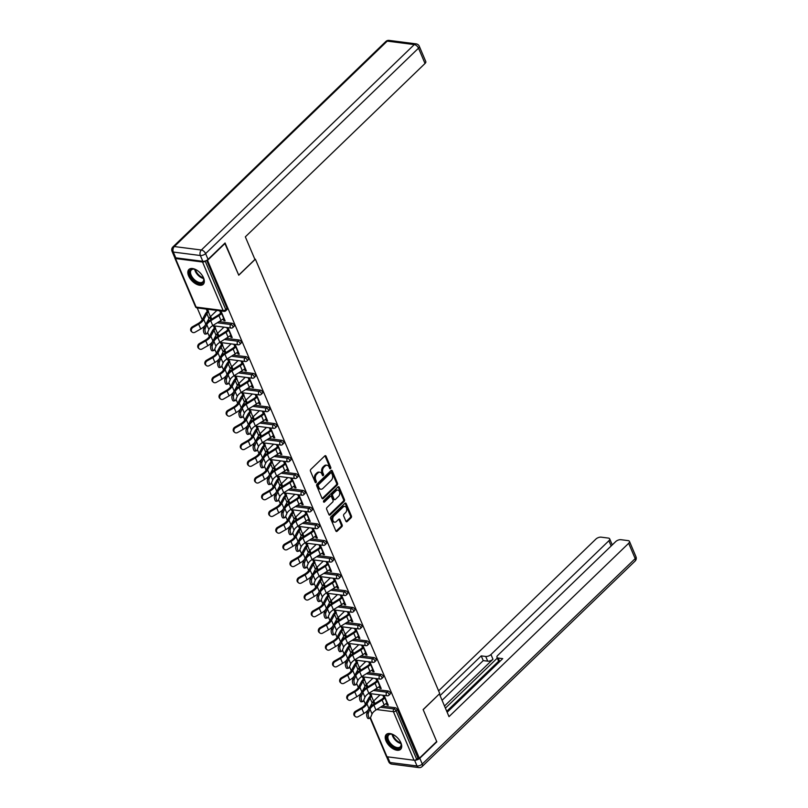 <?xml version="1.0" encoding="UTF-8"?>
<svg xmlns="http://www.w3.org/2000/svg" width="808" height="808" viewBox="0 0 808 808"><rect width="100%" height="100%" fill="white"/><g stroke="black" fill="none" stroke-linecap="round" stroke-linejoin="round"><path stroke-width="1.21" d="M330.543 468.63A0.909 0.626 97.3 0 0 330.765 467.367L326.028 456.197A1.293 0.889 97.3 0 0 324.806 455.894L310.817 469.387A1.293 0.889 97.3 0 0 310.484 471.185L315.231 482.356A0.909 0.626 97.3 0 0 316.322 481.305L315.706 479.861A4.151 2.838 97.3 0 1 316.766 474.104L317.928 472.973A4.151 2.838 97.3 0 1 319.887 472.226A4.151 2.838 97.3 0 1 321.847 473.942L322.453 475.387A0.909 0.626 97.3 0 0 323.543 474.336L322.927 472.892A4.151 2.838 97.3 0 1 323.988 467.125L325.149 466.004A4.151 2.838 97.3 0 1 327.109 465.256A4.151 2.838 97.3 0 1 329.068 466.974L329.684 468.418A0.909 0.626 97.3 0 0 330.543 468.63M329.674 468.398A0.909 0.626 97.3 0 0 329.816 467.246L325.069 456.066A1.293 0.889 97.3 0 0 324.907 455.803M315.221 482.346A0.909 0.626 97.3 0 0 315.362 481.184L314.746 479.74L315.706 479.861M322.453 475.367A0.909 0.626 97.3 0 0 322.594 474.215L321.978 472.771L322.927 472.892M400.919 742.845A10.312 5.717 -134 0 0 393.779 734.937A10.312 5.717 -134 0 0 386.305 734.472A10.312 5.717 -134 0 0 386.012 740.936A10.312 5.717 -134 0 0 393.142 748.844A10.312 5.717 -134 0 0 400.616 749.309A10.312 5.717 -134 0 0 400.919 742.845M203.535 277.841A10.312 5.717 -134 0 0 196.394 269.923A10.312 5.717 -134 0 0 188.921 269.468A10.312 5.717 -134 0 0 188.628 275.922A10.312 5.717 -134 0 0 195.758 283.84A10.312 5.717 -134 0 0 203.232 284.305A10.312 5.717 -134 0 0 203.535 277.841M345.925 521.271A1.293 0.889 97.3 0 0 347.147 521.564L351.076 517.787A1.293 0.889 97.3 0 0 351.409 515.979L346.137 503.576A1.293 0.889 97.3 0 0 344.915 503.273L330.926 516.766A1.293 0.889 97.3 0 0 330.603 518.564L335.865 530.977A1.293 0.889 97.3 0 0 337.087 531.28L341.834 526.705A1.293 0.889 97.3 0 0 342.158 524.897L339.905 519.595A1.293 0.889 97.3 0 0 338.683 519.291L336.33 521.554A3.474 2.373 97.3 0 1 334.694 522.18A3.474 2.373 97.3 0 1 332.775 519.655A3.474 2.373 97.3 0 1 333.946 515.928L343.147 507.05A3.474 2.373 97.3 0 1 344.784 506.414A3.474 2.373 97.3 0 1 346.703 508.949A3.474 2.373 97.3 0 1 345.541 512.676L344.006 514.151A1.293 0.889 97.3 0 0 343.673 515.959L345.925 521.271M224.786 243.238L238.754 275.215L255.379 259.176L439.754 693.547L423.129 709.575L436.684 741.512L419.352 758.237L207.363 259.944M225.2 243.289L207.868 260.014M337.189 485.073A1.293 0.889 97.3 0 0 337.522 483.275L332.25 470.862A1.293 0.889 97.3 0 0 331.027 470.559L317.049 484.053A1.293 0.889 97.3 0 0 316.716 485.861L321.988 498.263A1.293 0.889 97.3 0 0 323.21 498.566L337.189 485.073L336.239 484.951A1.293 0.889 97.3 0 0 336.562 483.154L331.3 470.741A1.293 0.889 97.3 0 0 331.139 470.468M339.198 487.214L344.461 499.627A1.293 0.889 97.3 0 1 344.137 501.425L330.149 514.918A1.293 0.889 97.3 0 1 328.927 514.615L326.674 509.313A1.293 0.889 97.3 0 1 326.998 507.505L332.674 502.031A1.293 0.889 97.3 0 0 333.007 500.233L331.512 496.708A1.293 0.889 97.3 0 0 330.28 496.405L324.382 502.101A0.909 0.626 97.3 0 1 323.756 500.637L337.976 486.911A1.293 0.889 97.3 0 1 339.198 487.214L338.239 487.093L343.511 499.506L344.461 499.627M255.379 259.176L254.793 259.105M174.962 257.59A1.98 0.939 -23 0 0 174.871 258.166A1.98 0.939 -23 0 0 175.508 258.54L202.545 262.014A1.98 0.939 -23 0 0 205.171 261.045L225.775 309.585L227.038 308.363L206.666 260.378M419.352 758.237L417.918 758.045L416.655 759.268A1.98 0.939 157 0 1 414.029 760.237L386.992 756.763A1.98 0.939 157 0 1 386.355 756.389L370.145 718.191M365.418 704.172L363.721 700.183M358.328 687.457L356.631 683.467M351.228 670.741L349.531 666.751M344.137 654.025L342.441 650.036M337.037 637.31L335.34 633.32M329.947 620.605L328.25 616.605M322.846 603.889L321.16 599.889M315.756 587.174L314.06 583.184M308.656 570.458L306.969 566.469M301.566 553.743L299.869 549.753M294.466 537.027L292.779 533.038M287.375 520.312L285.679 516.322M280.275 503.596L278.588 499.607M273.185 486.881L271.488 482.891M266.095 470.165L264.398 466.176M258.994 453.45L257.298 449.46M251.904 436.744L250.207 432.745M244.804 420.029L243.107 416.029M237.714 403.313L236.017 399.324M230.613 386.598L228.917 382.608M223.523 369.882L221.826 365.893M216.423 353.167L214.736 349.177M209.333 336.451L207.636 332.462M202.232 319.736L197.223 307.919M209.787 317.312L210.484 318.958L211.322 318.15M210.484 318.958L211.726 319.109L210.605 316.473M223.109 318.897L223.867 320.675L224.695 319.867M223.867 320.675L225.109 320.826L220.917 310.959M208.555 311.646L207.535 309.242M206.292 309.08L207.313 311.494M219.675 310.797L221.059 314.07M388.103 691.012A1.98 1.101 46 0 1 390.224 692.799A1.98 1.101 46 0 1 390.163 694.042L388.901 695.264A1.98 1.101 46 0 0 388.961 694.021A1.98 1.101 -134 0 0 386.84 692.234L388.103 691.012L375.185 689.345M364.125 687.931L365.772 688.143M371.215 704.647L372.862 704.859M382.285 706.061L395.203 707.727A1.98 1.101 46 0 1 397.314 709.515L396.051 710.737L416.655 759.268M417.918 758.045L397.314 709.515M227.038 308.363A1.98 1.101 46 0 1 226.987 309.605L225.715 310.827A1.98 1.101 46 0 0 225.775 309.585A1.98 0.939 -23 0 1 223.149 310.545L202.545 262.014M365.873 685.033L366.569 686.679L367.812 686.83L366.691 684.194M362.388 676.801L363.408 679.215M364.65 679.366L363.63 676.963M379.194 686.618L379.952 688.386L381.194 688.547L377.003 678.68M375.76 678.518L377.154 681.79M373.922 657.581A1.98 1.101 46 0 1 376.033 659.368A1.98 1.101 46 0 1 375.973 660.611L374.71 661.833A1.98 1.101 46 0 0 374.771 660.59A1.98 1.101 -134 0 0 372.65 658.803L373.922 657.581L360.994 655.924M349.935 654.5L351.581 654.712M351.692 651.601L352.379 653.248L353.621 653.399L352.5 650.763M348.197 643.38L349.218 645.784M350.46 645.945L349.44 643.532M365.004 653.187L365.761 654.965L367.004 655.116L362.812 645.249M361.57 645.097L362.964 648.37M359.732 624.15A1.98 1.101 46 0 1 361.843 625.937A1.98 1.101 46 0 1 361.782 627.18L360.519 628.402A1.98 1.101 46 0 0 360.58 627.16A1.98 1.101 -134 0 0 358.459 625.372L359.732 624.15L346.804 622.493M335.744 621.069L337.391 621.281M337.502 618.181L338.199 619.817L339.441 619.978L338.31 617.332M334.007 609.949L335.027 612.353M336.269 612.514L335.249 610.111M350.813 619.756L351.571 621.534L352.813 621.695L348.622 611.828M347.379 611.666L348.773 614.938M345.541 590.719A1.98 1.101 46 0 1 347.652 592.516A1.98 1.101 46 0 1 347.591 593.759L346.329 594.981A1.98 1.101 46 0 0 346.39 593.729A1.98 1.101 -134 0 0 344.269 591.941L345.541 590.719L332.613 589.062M321.554 587.638L323.2 587.85M323.311 584.75L324.008 586.386L325.25 586.547L324.129 583.901M319.816 576.518L320.837 578.922M322.079 579.084L321.059 576.68M336.623 586.325L337.38 588.103L338.623 588.264L334.431 578.397M333.189 578.235L334.583 581.508M331.351 557.288A1.98 1.101 46 0 1 333.462 559.085A1.98 1.101 46 0 1 333.411 560.328L332.139 561.55A1.98 1.101 46 0 0 332.199 560.308A1.98 1.101 -134 0 0 330.078 558.51L331.351 557.288L318.423 555.631M307.363 554.217L309.01 554.419M309.121 551.319L309.817 552.955L311.06 553.116L309.939 550.48M305.626 543.087L306.646 545.491M307.888 545.653L306.868 543.249M322.432 552.904L323.19 554.672L324.432 554.833L320.241 544.966M318.998 544.804L320.392 548.077M317.16 523.867A1.98 1.101 46 0 1 319.271 525.655A1.98 1.101 46 0 1 319.221 526.897L317.948 528.119A1.98 1.101 46 0 0 318.009 526.877A1.98 1.101 -134 0 0 315.888 525.089L317.16 523.867L304.232 522.2M293.173 520.786L294.819 520.998M294.93 517.888L295.627 519.524L296.869 519.685L295.748 517.049M291.435 509.656L292.456 512.07M293.698 512.221L292.678 509.818M308.252 519.473L308.999 521.241L310.242 521.402L306.05 511.535M304.808 511.373L306.202 514.645M302.97 490.436A1.98 1.101 46 0 1 305.081 492.224A1.98 1.101 46 0 1 305.03 493.466L303.757 494.688A1.98 1.101 46 0 0 303.818 493.446A1.98 1.101 -134 0 0 301.697 491.658L302.97 490.436L290.042 488.779M278.982 487.355L280.629 487.567M280.74 484.457L281.436 486.103L282.679 486.254L281.558 483.618M277.245 476.235L278.265 478.639M279.507 478.791L278.487 476.387M294.061 486.042L294.809 487.82L296.051 487.971L291.86 478.104M290.617 477.942L292.011 481.225M288.779 457.005A1.98 1.101 46 0 1 290.89 458.793A1.98 1.101 46 0 1 290.84 460.035L289.567 461.257A1.98 1.101 46 0 0 289.628 460.015A1.98 1.101 -134 0 0 287.517 458.227L288.779 457.005L275.861 455.348M264.792 453.924L266.438 454.136M266.549 451.026L267.246 452.672L268.488 452.834L267.367 450.187M263.055 442.804L264.075 445.208M265.317 445.37L264.297 442.956M279.871 452.611L280.618 454.389L281.861 454.55L277.669 444.673M276.427 444.521L277.821 447.794M274.589 423.574A1.98 1.101 46 0 1 276.7 425.361A1.98 1.101 46 0 1 276.649 426.604L275.376 427.826A1.98 1.101 46 0 0 275.437 426.584A1.98 1.101 -134 0 0 273.326 424.796L274.589 423.574L261.671 421.917M250.611 420.493L252.248 420.705M252.359 417.605L253.056 419.241L254.298 419.403L253.177 416.756M248.864 409.373L249.884 411.777M251.126 411.939L250.106 409.535M265.68 419.18L266.428 420.958L267.67 421.12L263.489 411.252M262.246 411.09L263.63 414.363M260.398 390.143A1.98 1.101 46 0 1 262.519 391.941A1.98 1.101 46 0 1 262.459 393.183L261.186 394.405A1.98 1.101 46 0 0 261.247 393.163A1.98 1.101 -134 0 0 259.136 391.365L260.398 390.143L247.48 388.486M236.421 387.072L238.057 387.274M238.168 384.174L238.865 385.81L240.107 385.971L238.986 383.325M234.673 375.942L235.694 378.346M236.936 378.508L235.916 376.104M251.49 385.749L252.237 387.527L253.48 387.689L249.298 377.821M248.056 377.659L249.44 380.932M246.208 356.712A1.98 1.101 46 0 1 248.329 358.51A1.98 1.101 46 0 1 248.268 359.752L247.006 360.974A1.98 1.101 46 0 0 247.056 359.732A1.98 1.101 -134 0 0 244.945 357.934L246.208 356.712L233.29 355.055M222.23 353.641L223.867 353.854M223.978 350.743L224.674 352.379L225.917 352.541L224.796 349.904M220.483 342.511L221.503 344.915M222.745 345.077L221.725 342.673M237.299 352.328L238.047 354.096L239.289 354.257L235.108 344.39M233.866 344.228L235.249 347.501M232.017 323.291A1.98 1.101 46 0 1 234.138 325.079A1.98 1.101 46 0 1 234.078 326.321L232.815 327.543A1.98 1.101 46 0 0 232.866 326.301A1.98 1.101 -134 0 0 230.755 324.513L232.017 323.291L219.099 321.624M208.04 320.21L209.676 320.423M230.199 335.613L230.957 337.38L232.199 337.542L228.007 327.674M226.765 327.513L228.159 330.785M216.887 334.027L217.584 335.663L218.827 335.825L217.706 333.189M213.393 325.796L214.413 328.21M215.655 328.361L214.635 325.957M239.118 340.006A1.98 1.101 46 0 1 241.228 341.794A1.98 1.101 46 0 1 241.168 343.036L239.905 344.259A1.98 1.101 46 0 0 239.966 343.016A1.98 1.101 -134 0 0 237.845 341.229L239.118 340.006L226.189 338.34M215.13 336.926L216.776 337.138M244.39 369.044L245.147 370.811L246.389 370.973L242.198 361.105M240.956 360.944L242.349 364.216M231.078 367.458L231.775 369.094L233.017 369.256L231.886 366.62M227.583 359.227L228.603 361.631M229.846 361.792L228.826 359.388M253.308 373.427A1.98 1.101 46 0 1 255.419 375.225A1.98 1.101 46 0 1 255.358 376.467L254.096 377.69A1.98 1.101 46 0 0 254.156 376.447A1.98 1.101 -134 0 0 252.035 374.649L253.308 373.427L240.38 371.771M229.321 370.357L230.967 370.559M258.58 402.465L259.338 404.242L260.58 404.404L256.389 394.536M255.146 394.375L256.54 397.647M245.268 400.889L245.955 402.525L247.197 402.687L246.076 400.041M241.774 392.658L242.794 395.061M244.036 395.223L243.016 392.819M267.499 406.858A1.98 1.101 46 0 1 269.609 408.656A1.98 1.101 46 0 1 269.549 409.898L268.286 411.12A1.98 1.101 46 0 0 268.347 409.868A1.98 1.101 -134 0 0 266.226 408.08L267.499 406.858L254.571 405.202M243.511 403.778L245.157 403.99M272.771 435.896L273.528 437.673L274.771 437.835L270.579 427.967M269.337 427.806L270.731 431.078M259.449 434.32L260.146 435.956L261.388 436.118L260.267 433.472M255.964 426.089L256.984 428.493M258.227 428.654L257.207 426.25M281.679 440.289A1.98 1.101 46 0 1 283.8 442.077A1.98 1.101 46 0 1 283.739 443.319L282.477 444.541A1.98 1.101 46 0 0 282.537 443.299A1.98 1.101 -134 0 0 280.416 441.511L281.679 440.289L268.761 438.633M257.702 437.209L259.348 437.421M286.961 469.327L287.719 471.104L288.961 471.256L284.769 461.388M283.527 461.237L284.921 464.509M273.639 467.741L274.336 469.387L275.579 469.549L274.457 466.903M270.155 459.52L271.175 461.924M272.417 462.085L271.397 459.671M295.869 473.72A1.98 1.101 46 0 1 297.99 475.508A1.98 1.101 46 0 1 297.93 476.75L296.667 477.972A1.98 1.101 46 0 0 296.718 476.73A1.98 1.101 -134 0 0 294.607 474.942L295.869 473.72L282.951 472.064M271.892 470.64L273.528 470.852M301.152 502.758L301.909 504.535L303.151 504.687L298.96 494.819M297.718 494.658L299.101 497.93M287.83 501.172L288.527 502.818L289.769 502.97L288.648 500.334M284.335 492.941L285.365 495.354M286.608 495.506L285.577 493.102M310.06 507.151A1.98 1.101 46 0 1 312.181 508.939A1.98 1.101 46 0 1 312.12 510.181L310.858 511.403A1.98 1.101 46 0 0 310.908 510.161A1.98 1.101 -134 0 0 308.797 508.373L310.06 507.151L297.142 505.485M286.082 504.071L287.719 504.283M315.342 536.189L316.1 537.956L317.342 538.118L313.151 528.25M311.908 528.089L313.292 531.361M302.02 534.603L302.717 536.239L303.959 536.401L302.838 533.765M298.526 526.372L299.556 528.775M300.798 528.937L299.768 526.533M324.25 540.572A1.98 1.101 46 0 1 326.371 542.37A1.98 1.101 46 0 1 326.311 543.612L325.048 544.834A1.98 1.101 46 0 0 325.099 543.592A1.98 1.101 -134 0 0 322.988 541.794L324.25 540.572L311.332 538.916M300.273 537.502L301.909 537.714M329.533 569.61L330.29 571.387L331.533 571.549L327.341 561.681M326.099 561.52L327.482 564.792M316.211 568.034L316.908 569.67L318.15 569.832L317.029 567.186M312.716 559.803L313.736 562.206M314.979 562.368L313.959 559.964M338.441 574.003A1.98 1.101 46 0 1 340.562 575.801A1.98 1.101 46 0 1 340.501 577.043L339.239 578.265A1.98 1.101 46 0 0 339.289 577.023A1.98 1.101 -134 0 0 337.178 575.225L338.441 574.003L325.523 572.347M314.464 570.933L316.1 571.135M343.723 603.041L344.471 604.818L345.713 604.98L341.531 595.112M340.289 594.951L341.673 598.223M330.401 601.465L331.098 603.101L332.341 603.263L331.219 600.617M326.907 593.234L327.927 595.637M329.169 595.799L328.149 593.395M352.631 607.434A1.98 1.101 46 0 1 354.752 609.222A1.98 1.101 46 0 1 354.692 610.464L353.429 611.686A1.98 1.101 46 0 0 353.48 610.444A1.98 1.101 -134 0 0 351.369 608.656L352.631 607.434L339.714 605.778M328.654 604.354L330.29 604.566M357.914 636.472L358.661 638.249L359.903 638.411L355.722 628.533M354.48 628.382L355.863 631.654M344.592 634.886L345.289 636.532L346.531 636.694L345.41 634.048M341.097 626.665L342.117 629.068M343.36 629.23L342.339 626.816M366.822 640.865A1.98 1.101 46 0 1 368.943 642.653A1.98 1.101 46 0 1 368.882 643.895L367.61 645.117A1.98 1.101 46 0 0 367.67 643.875A1.98 1.101 -134 0 0 365.559 642.087L366.822 640.865L353.904 639.209M342.844 637.785L344.481 637.997M372.104 669.903L372.852 671.68L374.094 671.832L369.913 661.964M368.67 661.803L370.054 665.085M358.782 668.317L359.479 669.963L360.721 670.115L359.6 667.479M355.288 660.085L356.308 662.499M357.55 662.651L356.53 660.247M381.012 674.296A1.98 1.101 46 0 1 383.123 676.084A1.98 1.101 46 0 1 383.073 677.326L381.8 678.548A1.98 1.101 46 0 0 381.861 677.306A1.98 1.101 -134 0 0 379.75 675.518L381.012 674.296L368.094 672.64M357.035 671.216L358.671 671.428M386.295 703.334L387.042 705.101L388.284 705.263L384.093 695.395M382.851 695.234L384.244 698.506M372.973 701.748L373.67 703.384L374.912 703.546L373.791 700.91M369.478 693.516L370.498 695.93M371.741 696.082L370.721 693.678M217.584 335.663L218.412 334.865M230.957 337.38L231.785 336.582M224.674 352.379L225.513 351.581M238.047 354.096L238.885 353.298M231.775 369.094L232.603 368.296M245.147 370.811L245.975 370.014M238.865 385.81L239.693 385.012M252.237 387.527L253.076 386.729M245.955 402.525L246.793 401.717M259.338 404.242L260.166 403.434M253.056 419.241L253.884 418.433M266.428 420.958L267.266 420.15M260.146 435.956L260.984 435.148M273.528 437.673L274.356 436.865M267.246 452.672L268.074 451.864M280.618 454.389L281.457 453.581M274.336 469.387L275.174 468.579M287.719 471.104L288.547 470.296M281.436 486.103L282.265 485.295M294.809 487.82L295.647 487.012M288.527 502.818L289.365 502.01M301.909 504.535L302.737 503.727M295.627 519.524L296.455 518.726M308.999 521.241L309.838 520.443M302.717 536.239L303.555 535.441M316.1 537.956L316.928 537.158M309.817 552.955L310.646 552.157M323.19 554.672L324.028 553.874M316.908 569.67L317.746 568.872M330.29 571.387L331.118 570.589M324.008 586.386L324.836 585.578M337.38 588.103L338.209 587.295M331.098 603.101L331.936 602.293M344.471 604.818L345.309 604.01M338.199 619.817L339.027 619.009M351.571 621.534L352.399 620.726M345.289 636.532L346.117 635.724M358.661 638.249L359.499 637.441M352.379 653.248L353.217 652.44M365.761 654.965L366.59 654.157M359.479 669.963L360.307 669.155M372.852 671.68L373.69 670.872M366.569 686.679L367.408 685.871M379.952 688.386L380.78 687.588M373.67 703.384L374.498 702.586M387.042 705.101L387.88 704.303M327.109 465.256L326.159 465.125A4.151 2.838 97.3 0 0 324.2 465.883L325.149 466.004M321.978 472.771A4.151 2.838 97.3 0 1 323.028 467.004L324.2 465.883M319.887 472.226L318.928 472.104A4.151 2.838 97.3 0 0 316.968 472.852L317.928 472.973M314.746 479.74A4.151 2.838 97.3 0 1 315.807 473.973L316.968 472.852M322.139 498.536A1.293 0.889 97.3 0 0 322.251 498.445L336.239 484.951M331.654 473.074A0.909 0.626 97.3 0 0 330.805 472.862L318.524 484.699A0.909 0.626 97.3 0 0 318.291 485.962L318.938 487.487A4.151 2.838 97.3 0 0 320.897 489.204A4.151 2.838 97.3 0 0 322.857 488.456L331.25 480.356A4.151 2.838 97.3 0 0 332.3 474.599L331.654 473.074M331.229 472.69L330.27 472.569A0.909 0.626 97.3 0 0 329.846 472.741L330.805 472.862M320.897 489.204L319.948 489.082A4.151 2.838 97.3 0 1 317.988 487.365L317.342 485.84A0.909 0.626 97.3 0 1 317.574 484.578L329.846 472.741M329.088 514.888A1.293 0.889 97.3 0 0 329.189 514.797L343.178 501.303A1.293 0.889 97.3 0 0 343.511 499.506M330.896 496.173L329.937 496.051A1.293 0.889 97.3 0 0 329.331 496.284L323.523 501.889M338.562 496.354A3.474 2.373 97.3 0 0 339.724 492.638A3.474 2.373 97.3 0 0 337.805 490.103A3.474 2.373 97.3 0 0 336.168 490.729L332.926 493.86A1.293 0.889 97.3 0 0 332.593 495.658L334.088 499.182A1.293 0.889 97.3 0 0 335.31 499.485L338.562 496.354M337.805 490.103L336.845 489.981A3.474 2.373 97.3 0 0 335.219 490.608L336.168 490.729M334.704 499.718L333.744 499.596A1.293 0.889 97.3 0 1 333.138 499.061L331.644 495.536A1.293 0.889 97.3 0 1 331.967 493.739L335.219 490.608M344.784 506.414L343.834 506.293A3.474 2.373 97.3 0 0 342.198 506.929L343.147 507.05M334.694 522.18L333.744 522.059A3.474 2.373 97.3 0 1 331.815 519.524A3.474 2.373 97.3 0 1 332.987 515.807L342.198 506.929M336.027 531.24A1.293 0.889 97.3 0 0 336.138 531.149L340.875 526.584A1.293 0.889 97.3 0 0 341.208 524.776L338.946 519.463A1.293 0.889 97.3 0 0 338.794 519.201M346.087 521.534A1.293 0.889 97.3 0 0 346.198 521.443L350.116 517.655A1.293 0.889 97.3 0 0 350.45 515.857L345.178 503.445A1.293 0.889 97.3 0 0 345.026 503.182M216.857 310.444L210.403 316.675L208.353 311.848A8.858 4.192 -23 0 0 206.898 313.696L203.788 319.483A10.575 5.01 157 0 1 202.061 321.685A10.575 5.01 157 0 1 198.687 324.159L193.011 327.412A2.969 2.535 129 0 0 192.163 332.128L191.466 331.563A2.969 2.535 -51 0 1 192.324 326.846L197.99 323.604A8.858 4.192 -23 0 0 200.818 321.523A8.858 4.192 -23 0 0 202.263 319.685L205.383 313.888A10.575 5.01 157 0 1 207.111 311.686L208.151 310.686M205.081 325.442A10.575 5.01 157 0 1 204.101 326.503A10.575 5.01 157 0 1 200.727 328.987L195.061 332.229A2.969 2.535 129 0 1 192.163 332.128M210.403 316.675A8.858 4.192 -23 0 0 208.949 318.514L206.454 323.149M206.757 333.845L205.202 334.118A2.969 1.151 -99.9 0 1 203.727 332.159A2.969 1.151 -99.9 0 1 203.667 328.775L205.222 328.502A2.969 1.151 80.1 0 0 205.293 331.886A2.969 1.151 80.1 0 0 206.757 333.845A2.969 1.151 80.1 0 0 207.272 333.32L208.868 329.553A8.858 4.192 157 0 1 210.504 327.321A8.858 4.192 157 0 1 212.767 325.584L220.978 320.453A10.575 5.01 -23 0 0 223.685 318.372L223.947 318.11M205.222 328.502L206.818 324.735A8.858 4.192 157 0 1 208.464 322.503A8.858 4.192 157 0 1 210.716 320.766L218.938 315.625A10.575 5.01 -23 0 0 221.634 313.555L221.907 313.292M220.665 313.13L220.392 313.393A8.858 4.192 157 0 1 218.13 315.13L209.918 320.271A10.575 5.01 -23 0 0 207.222 322.341A10.575 5.01 -23 0 0 205.262 325.008L203.667 328.775M202.98 276.69A8.918 4.949 46 0 1 203.707 278.77A8.918 4.949 46 0 1 203.838 280.608A8.918 4.949 46 0 1 196.152 282.123A8.918 4.949 46 0 1 189.597 271.942A8.918 4.949 46 0 1 194.465 269.195A8.918 4.949 46 0 1 196.516 269.993M194.748 269.276A8.262 4.575 -134 0 0 191.375 269.943A8.262 4.575 -134 0 0 190.516 271.882A8.262 4.575 -134 0 0 195.152 280.295A8.262 4.575 -134 0 0 202.848 281.83A8.262 4.575 -134 0 0 203.697 279.901A8.262 4.575 -134 0 0 203.636 278.487M189.456 269.044A10.241 5.676 -134 0 0 188.537 271.296A10.241 5.676 -134 0 0 194.142 281.618A10.241 5.676 -134 0 0 203.677 283.78M400.364 741.704A8.918 4.949 46 0 1 401.091 743.784A8.918 4.949 46 0 1 398.061 748.551A8.918 4.949 46 0 1 390.052 744.178A8.918 4.949 46 0 1 387.022 736.593A8.918 4.949 46 0 1 391.85 734.209A8.918 4.949 46 0 1 393.9 735.007M392.132 734.28A8.262 4.575 -134 0 0 388.759 734.957A8.262 4.575 -134 0 0 390.739 743.582A8.262 4.575 -134 0 0 400.233 746.845A8.262 4.575 -134 0 0 401.021 743.491M386.84 734.058A10.241 5.676 -134 0 0 389.446 744.612A10.241 5.676 -134 0 0 401.061 748.784M254.934 259.449L245.339 236.845L425.018 63.489L418.514 48.167L205.596 253.601L208.05 259.388L225.068 242.966L238.714 275.104L254.934 259.449M175.77 257.833L202.808 261.307L200.354 255.52L173.316 252.056L175.77 257.833A3.969 1.879 157 0 1 174.498 257.096L172.043 251.308A3.969 1.879 -23 0 0 173.316 252.056A3.969 2.717 97.3 0 1 174.326 246.551L201.364 250.015L414.282 44.591L387.244 41.117L174.326 246.551A3.969 2.202 -134 0 0 172.932 246.905A3.969 3.969 0 0 0 172.043 251.308M389.113 40.4A3.969 3.969 0 0 0 385.85 41.481A3.969 2.202 -134 0 1 387.244 41.117A3.969 2.717 -82.7 0 1 389.113 40.4L416.15 43.874A3.969 2.717 97.3 0 0 414.282 44.591A3.969 2.202 -134 0 1 418.514 48.167A3.969 1.879 -23 0 0 419.291 46.258L425.796 61.58A3.969 1.879 157 0 1 425.018 63.489M208.05 259.388A3.969 1.879 157 0 1 202.808 261.307M414.797 760.197A3.969 1.879 -23 0 0 419.806 758.247L436.825 741.835L423.18 709.687L439.269 694.011M439.411 694.032L449.006 716.635L628.675 543.289A3.969 1.879 -23 0 0 629.452 541.37A3.969 1.879 -23 0 0 628.18 540.623L620.918 539.693A3.969 1.879 -23 0 0 615.676 541.623L497.748 655.409A3.969 1.879 -23 0 0 496.96 657.318A3.969 1.879 -23 0 0 498.233 658.065L499.718 661.55M447.147 712.272L502.728 658.641L498.233 658.065M611.131 546.006L608.899 540.744A3.969 1.879 -23 0 0 609.676 538.835A3.969 1.879 -23 0 0 608.404 538.088L601.142 537.158A3.969 1.879 -23 0 0 595.9 539.077L438.613 690.84M485.719 656.46A3.969 1.879 -23 0 0 490.961 654.53L492.961 659.247A3.969 1.879 157 0 1 487.719 661.176L485.719 656.46L481.235 655.884L440.067 695.597M608.899 540.744L490.961 654.53M446.723 711.272L498.617 661.217M492.961 659.247L444.491 706.02M497.294 658.096L445.4 708.161M487.719 661.176L483.234 660.601L442.067 700.314M483.234 660.601L481.235 655.884M499.051 662.186A3.969 1.879 157 0 1 498.96 662.035L496.96 657.318M223.947 327.159L217.493 333.381L215.443 328.563A8.858 4.192 -23 0 0 213.999 330.401L210.888 336.199A10.575 5.01 157 0 1 209.151 338.401A10.575 5.01 157 0 1 205.777 340.875L200.111 344.127A2.969 2.535 129 0 0 199.263 348.844L198.566 348.278A2.969 2.535 -51 0 1 199.414 343.562L205.081 340.32A8.858 4.192 -23 0 0 207.909 338.239A8.858 4.192 -23 0 0 209.363 336.401L212.474 330.603A10.575 5.01 157 0 1 214.201 328.401L215.241 327.402M212.171 342.158A10.575 5.01 157 0 1 211.201 343.218A10.575 5.01 157 0 1 207.828 345.703L202.151 348.945A2.969 2.535 129 0 1 199.263 348.844M217.493 333.381A8.858 4.192 -23 0 0 216.039 335.229L213.554 339.865M231.048 343.865L224.594 350.096L222.543 345.279A8.858 4.192 -23 0 0 221.089 347.117L217.978 352.914A10.575 5.01 157 0 1 216.251 355.116A10.575 5.01 157 0 1 212.878 357.591L207.202 360.833A2.969 2.535 129 0 0 206.353 365.559L205.656 364.994A2.969 2.535 -51 0 1 206.505 360.277L212.181 357.025A8.858 4.192 -23 0 0 215.009 354.954A8.858 4.192 -23 0 0 216.453 353.106L219.564 347.319A10.575 5.01 157 0 1 221.301 345.117L222.341 344.117M219.271 358.873A10.575 5.01 157 0 1 218.291 359.934A10.575 5.01 157 0 1 214.918 362.418L209.252 365.66A2.969 2.535 129 0 1 206.353 365.559M224.594 350.096A8.858 4.192 -23 0 0 223.139 351.945L220.645 356.581M238.138 360.58L231.684 366.812L229.634 361.994A8.858 4.192 -23 0 0 228.189 363.832L225.078 369.63A10.575 5.01 157 0 1 223.341 371.821A10.575 5.01 157 0 1 219.968 374.306L214.302 377.548A2.969 2.535 129 0 0 213.443 382.275L212.757 381.709A2.969 2.535 -51 0 1 213.605 376.993L219.271 373.74A8.858 4.192 -23 0 0 222.099 371.67A8.858 4.192 -23 0 0 223.553 369.822L226.664 364.034A10.575 5.01 157 0 1 228.391 361.832L229.432 360.833M226.361 375.589A10.575 5.01 157 0 1 225.392 376.649A10.575 5.01 157 0 1 222.018 379.124L216.342 382.376A2.969 2.535 129 0 1 213.443 382.275M231.684 366.812A8.858 4.192 -23 0 0 230.23 368.66L227.745 373.296M245.238 377.296L238.774 383.527L236.734 378.71A8.858 4.192 -23 0 0 235.279 380.548L232.169 386.345A10.575 5.01 157 0 1 230.442 388.537A10.575 5.01 157 0 1 227.058 391.022L221.392 394.264A2.969 2.535 129 0 0 220.544 398.99L219.847 398.425A2.969 2.535 -51 0 1 220.695 393.708L226.371 390.456A8.858 4.192 -23 0 0 229.199 388.385A8.858 4.192 -23 0 0 230.644 386.537L233.754 380.75A10.575 5.01 157 0 1 235.492 378.548L236.532 377.548M233.462 392.294A10.575 5.01 157 0 1 232.482 393.365A10.575 5.01 157 0 1 229.108 395.839L223.442 399.091A2.969 2.535 129 0 1 220.544 398.99M238.774 383.527A8.858 4.192 -23 0 0 237.33 385.376L234.835 390.011M252.328 394.011L245.874 400.243L243.824 395.425A8.858 4.192 -23 0 0 242.38 397.263L239.269 403.061A10.575 5.01 157 0 1 237.532 405.252A10.575 5.01 157 0 1 234.158 407.737L228.492 410.979A2.969 2.535 129 0 0 227.634 415.706L226.947 415.14A2.969 2.535 -51 0 1 227.795 410.424L233.462 407.171A8.858 4.192 -23 0 0 236.29 405.101A8.858 4.192 -23 0 0 237.744 403.253L240.855 397.465A10.575 5.01 157 0 1 242.582 395.264L243.622 394.264M240.552 409.01A10.575 5.01 157 0 1 239.582 410.08A10.575 5.01 157 0 1 236.209 412.555L230.532 415.807A2.969 2.535 129 0 1 227.634 415.706M245.874 400.243A8.858 4.192 -23 0 0 244.42 402.081L241.935 406.717M213.857 350.561L212.292 350.834A2.969 1.151 -99.9 0 1 210.827 348.874A2.969 1.151 -99.9 0 1 210.757 345.491L212.322 345.218A2.969 1.151 80.1 0 0 212.383 348.601A2.969 1.151 80.1 0 0 213.857 350.561A2.969 1.151 80.1 0 0 214.362 350.036L215.968 346.268A8.858 4.192 157 0 1 217.605 344.036A8.858 4.192 157 0 1 219.857 342.299L228.078 337.168A10.575 5.01 -23 0 0 230.775 335.088L231.048 334.825M212.322 345.218L213.918 341.451A8.858 4.192 157 0 1 215.554 339.219A8.858 4.192 157 0 1 217.817 337.481L226.028 332.341A10.575 5.01 -23 0 0 228.725 330.27L228.997 330.007M227.755 329.846L227.482 330.108A8.858 4.192 157 0 1 225.23 331.846L217.009 336.986A10.575 5.01 -23 0 0 214.312 339.057A10.575 5.01 -23 0 0 212.352 341.723L210.757 345.491M220.948 367.266L219.392 367.539A2.969 1.151 -99.9 0 1 217.918 365.59A2.969 1.151 -99.9 0 1 217.857 362.206L219.412 361.934A2.969 1.151 80.1 0 0 219.483 365.317A2.969 1.151 80.1 0 0 220.948 367.266A2.969 1.151 80.1 0 0 221.463 366.751L223.059 362.984A8.858 4.192 157 0 1 224.695 360.752A8.858 4.192 157 0 1 226.957 359.015L235.168 353.884A10.575 5.01 -23 0 0 237.865 351.803L238.138 351.541M219.412 361.934L221.008 358.166A8.858 4.192 157 0 1 222.654 355.934A8.858 4.192 157 0 1 224.907 354.197L233.128 349.056A10.575 5.01 -23 0 0 235.825 346.986L236.098 346.723M234.855 346.561L234.583 346.824A8.858 4.192 157 0 1 232.32 348.561L224.109 353.702A10.575 5.01 -23 0 0 221.412 355.772A10.575 5.01 -23 0 0 219.453 358.439L217.857 362.206M228.048 383.982L226.482 384.255A2.969 1.151 -99.9 0 1 225.018 382.305A2.969 1.151 -99.9 0 1 224.947 378.922L226.513 378.649A2.969 1.151 80.1 0 0 226.573 382.033A2.969 1.151 80.1 0 0 228.048 383.982A2.969 1.151 80.1 0 0 228.553 383.467L230.149 379.699A8.858 4.192 157 0 1 231.795 377.467A8.858 4.192 157 0 1 234.047 375.73L242.269 370.589A10.575 5.01 -23 0 0 244.965 368.519L245.238 368.256M226.513 378.649L228.108 374.882A8.858 4.192 157 0 1 229.745 372.65A8.858 4.192 157 0 1 232.007 370.912L240.218 365.772A10.575 5.01 -23 0 0 242.915 363.701L243.188 363.438M241.946 363.277L241.673 363.539A8.858 4.192 157 0 1 239.421 365.277L231.199 370.418A10.575 5.01 -23 0 0 228.502 372.488A10.575 5.01 -23 0 0 226.543 375.154L224.947 378.922M235.138 400.697L233.583 400.97A2.969 1.151 -99.9 0 1 232.108 399.021A2.969 1.151 -99.9 0 1 232.048 395.637L233.603 395.364A2.969 1.151 80.1 0 0 233.674 398.738A2.969 1.151 80.1 0 0 235.138 400.697A2.969 1.151 80.1 0 0 235.653 400.182L237.249 396.415A8.858 4.192 157 0 1 238.885 394.183A8.858 4.192 157 0 1 241.148 392.446L249.359 387.305A10.575 5.01 -23 0 0 252.056 385.234L252.328 384.972M233.603 395.364L235.199 391.597A8.858 4.192 157 0 1 236.835 389.365A8.858 4.192 157 0 1 239.097 387.628L247.319 382.487A10.575 5.01 -23 0 0 250.015 380.416L250.288 380.154M249.046 379.992L248.773 380.255A8.858 4.192 157 0 1 246.511 381.992L238.299 387.133A10.575 5.01 -23 0 0 235.593 389.204A10.575 5.01 -23 0 0 233.643 391.87L232.048 395.637M242.238 417.413L240.673 417.685A2.969 1.151 -99.9 0 1 239.208 415.726A2.969 1.151 -99.9 0 1 239.138 412.353L240.703 412.07A2.969 1.151 80.1 0 0 240.764 415.453A2.969 1.151 80.1 0 0 242.238 417.413A2.969 1.151 80.1 0 0 242.743 416.898L244.339 413.13A8.858 4.192 157 0 1 245.986 410.898A8.858 4.192 157 0 1 248.238 409.161L256.459 404.02A10.575 5.01 -23 0 0 259.156 401.95L259.429 401.687M240.703 412.07L242.299 408.303A8.858 4.192 157 0 1 243.935 406.081A8.858 4.192 157 0 1 246.198 404.343L254.409 399.202A10.575 5.01 -23 0 0 257.106 397.122L257.378 396.869M256.136 396.708L255.863 396.97A8.858 4.192 157 0 1 253.611 398.708L245.39 403.838A10.575 5.01 -23 0 0 242.693 405.919A10.575 5.01 -23 0 0 240.733 408.575L239.138 412.353M259.429 410.727L252.965 416.958L250.924 412.141A8.858 4.192 -23 0 0 249.47 413.979L246.359 419.776A10.575 5.01 157 0 1 244.632 421.968A10.575 5.01 157 0 1 241.249 424.452L235.583 427.695A2.969 2.535 129 0 0 234.734 432.411L234.037 431.856A2.969 2.535 -51 0 1 234.886 427.129L240.562 423.887A8.858 4.192 -23 0 0 243.39 421.806A8.858 4.192 -23 0 0 244.834 419.968L247.945 414.181A10.575 5.01 157 0 1 249.682 411.979L250.722 410.969M247.652 425.725A10.575 5.01 157 0 1 246.672 426.796A10.575 5.01 157 0 1 243.299 429.27L237.633 432.512A2.969 2.535 129 0 1 234.734 432.411M252.965 416.958A8.858 4.192 -23 0 0 251.52 418.796L249.026 423.432M249.329 434.128L247.773 434.401A2.969 1.151 -99.9 0 1 246.299 432.442A2.969 1.151 -99.9 0 1 246.238 429.058L247.793 428.785A2.969 1.151 80.1 0 0 247.854 432.169A2.969 1.151 80.1 0 0 249.329 434.128A2.969 1.151 80.1 0 0 249.844 433.613L251.439 429.846A8.858 4.192 157 0 1 253.076 427.614A8.858 4.192 157 0 1 255.338 425.877L263.549 420.736A10.575 5.01 -23 0 0 266.246 418.665L266.519 418.403M247.793 428.785L249.389 425.018A8.858 4.192 157 0 1 251.025 422.796A8.858 4.192 157 0 1 253.288 421.059L261.509 415.918A10.575 5.01 -23 0 0 264.206 413.837L264.479 413.575M263.236 413.423L262.964 413.686A8.858 4.192 157 0 1 260.701 415.423L252.48 420.554A10.575 5.01 -23 0 0 249.783 422.635A10.575 5.01 -23 0 0 247.834 425.291L246.238 429.058M266.519 427.442L260.065 433.674L258.015 428.856A8.858 4.192 -23 0 0 256.57 430.694L253.449 436.482A10.575 5.01 157 0 1 251.722 438.683A10.575 5.01 157 0 1 248.349 441.168L242.673 444.41A2.969 2.535 129 0 0 241.824 449.127L241.137 448.571A2.969 2.535 -51 0 1 241.986 443.844L247.652 440.602A8.858 4.192 -23 0 0 250.48 438.522A8.858 4.192 -23 0 0 251.934 436.684L255.045 430.886A10.575 5.01 157 0 1 256.772 428.695L257.813 427.685M254.742 442.441A10.575 5.01 157 0 1 253.773 443.501A10.575 5.01 157 0 1 250.389 445.986L244.723 449.228A2.969 2.535 129 0 1 241.824 449.127M260.065 433.674A8.858 4.192 -23 0 0 258.611 435.512L256.126 440.148M256.429 450.844L254.863 451.116A2.969 1.151 -99.9 0 1 253.399 449.157A2.969 1.151 -99.9 0 1 253.328 445.774L254.884 445.501A2.969 1.151 80.1 0 0 254.954 448.884A2.969 1.151 80.1 0 0 256.429 450.844A2.969 1.151 80.1 0 0 256.934 450.329L258.53 446.561A8.858 4.192 157 0 1 260.166 444.329A8.858 4.192 157 0 1 262.428 442.592L270.65 437.451A10.575 5.01 -23 0 0 273.346 435.381L273.619 435.118M254.884 445.501L256.489 441.734A8.858 4.192 157 0 1 258.126 439.501A8.858 4.192 157 0 1 260.388 437.764L268.599 432.634A10.575 5.01 -23 0 0 271.296 430.553L271.569 430.29M270.326 430.139L270.054 430.401A8.858 4.192 157 0 1 267.801 432.139L259.58 437.269A10.575 5.01 -23 0 0 256.883 439.35A10.575 5.01 -23 0 0 254.924 442.006L253.328 445.774M273.619 444.158L267.155 450.389L265.115 445.561A8.858 4.192 -23 0 0 263.661 447.41L260.55 453.197A10.575 5.01 157 0 1 258.812 455.399A10.575 5.01 157 0 1 255.439 457.884L249.773 461.126A2.969 2.535 129 0 0 248.925 465.842L248.228 465.287A2.969 2.535 -51 0 1 249.076 460.56L254.752 457.318A8.858 4.192 -23 0 0 257.58 455.237A8.858 4.192 -23 0 0 259.025 453.399L262.135 447.602A10.575 5.01 157 0 1 263.873 445.41L264.913 444.4M261.843 459.156A10.575 5.01 157 0 1 260.863 460.217A10.575 5.01 157 0 1 257.489 462.701L251.823 465.943A2.969 2.535 129 0 1 248.925 465.842M267.155 450.389A8.858 4.192 -23 0 0 265.711 452.228L263.216 456.863M263.519 467.559L261.964 467.832A2.969 1.151 -99.9 0 1 260.489 465.873A2.969 1.151 -99.9 0 1 260.418 462.489L261.984 462.216A2.969 1.151 80.1 0 0 262.044 465.6A2.969 1.151 80.1 0 0 263.519 467.559A2.969 1.151 80.1 0 0 264.034 467.044L265.63 463.277A8.858 4.192 157 0 1 267.266 461.045A8.858 4.192 157 0 1 269.529 459.308L277.74 454.167A10.575 5.01 -23 0 0 280.437 452.096L280.709 451.834M261.984 462.216L263.58 458.449A8.858 4.192 157 0 1 265.216 456.217A8.858 4.192 157 0 1 267.478 454.48L275.7 449.349A10.575 5.01 -23 0 0 278.396 447.268L278.659 447.006M277.417 446.854L277.154 447.107A8.858 4.192 157 0 1 274.892 448.844L266.67 453.985A10.575 5.01 -23 0 0 263.974 456.066A10.575 5.01 -23 0 0 262.024 458.722L260.418 462.489M280.709 460.873L274.255 467.105L272.205 462.277A8.858 4.192 -23 0 0 270.761 464.125L267.64 469.913A10.575 5.01 157 0 1 265.913 472.114A10.575 5.01 157 0 1 262.539 474.599L256.863 477.841A2.969 2.535 129 0 0 256.015 482.558L255.328 481.992A2.969 2.535 -51 0 1 256.176 477.276L261.843 474.033A8.858 4.192 -23 0 0 264.671 471.953A8.858 4.192 -23 0 0 266.125 470.115L269.236 464.317A10.575 5.01 157 0 1 270.963 462.125L272.003 461.115M268.933 475.872A10.575 5.01 157 0 1 267.963 476.932A10.575 5.01 157 0 1 264.58 479.417L258.913 482.659A2.969 2.535 129 0 1 256.015 482.558M274.255 467.105A8.858 4.192 -23 0 0 272.801 468.943L270.316 473.579M270.609 484.275L269.054 484.548A2.969 1.151 -99.9 0 1 267.579 482.588A2.969 1.151 -99.9 0 1 267.519 479.205L269.074 478.932A2.969 1.151 80.1 0 0 269.145 482.315A2.969 1.151 80.1 0 0 270.609 484.275A2.969 1.151 80.1 0 0 271.124 483.75L272.72 479.982A8.858 4.192 157 0 1 274.356 477.76A8.858 4.192 157 0 1 276.619 476.023L284.84 470.882A10.575 5.01 -23 0 0 287.537 468.802L287.81 468.549M269.074 478.932L270.68 475.165A8.858 4.192 157 0 1 272.316 472.933A8.858 4.192 157 0 1 274.569 471.195L282.79 466.065A10.575 5.01 -23 0 0 285.487 463.984L285.759 463.721M284.517 463.56L284.244 463.822A8.858 4.192 157 0 1 281.982 465.56L273.771 470.7A10.575 5.01 -23 0 0 271.074 472.771A10.575 5.01 -23 0 0 269.114 475.437L267.519 479.205M287.81 477.589L281.346 483.82L279.305 478.993A8.858 4.192 -23 0 0 277.851 480.841L274.74 486.628A10.575 5.01 157 0 1 273.003 488.83A10.575 5.01 157 0 1 269.63 491.304L263.964 494.557A2.969 2.535 129 0 0 263.115 499.273L262.418 498.708A2.969 2.535 -51 0 1 263.267 493.991L268.943 490.749A8.858 4.192 -23 0 0 271.761 488.668A8.858 4.192 -23 0 0 273.215 486.83L276.326 481.033A10.575 5.01 157 0 1 278.063 478.831L279.103 477.831M276.033 492.587A10.575 5.01 157 0 1 275.053 493.648A10.575 5.01 157 0 1 271.68 496.132L266.004 499.374A2.969 2.535 129 0 1 263.115 499.273M281.346 483.82A8.858 4.192 -23 0 0 279.901 485.659L277.407 490.294M277.71 500.99L276.154 501.263A2.969 1.151 -99.9 0 1 274.68 499.304A2.969 1.151 -99.9 0 1 274.609 495.92L276.174 495.647A2.969 1.151 80.1 0 0 276.235 499.031A2.969 1.151 80.1 0 0 277.71 500.99A2.969 1.151 80.1 0 0 278.215 500.465L279.821 496.698A8.858 4.192 157 0 1 281.457 494.476A8.858 4.192 157 0 1 283.719 492.739L291.93 487.598A10.575 5.01 -23 0 0 294.627 485.517L294.9 485.265M276.174 495.647L277.77 491.88A8.858 4.192 157 0 1 279.406 489.648A8.858 4.192 157 0 1 281.669 487.911L289.89 482.77A10.575 5.01 -23 0 0 292.587 480.699L292.849 480.437M291.607 480.275L291.345 480.538A8.858 4.192 157 0 1 289.082 482.275L280.861 487.416A10.575 5.01 -23 0 0 278.164 489.486A10.575 5.01 -23 0 0 276.215 492.153L274.609 495.92M294.9 494.304L288.446 500.536L286.396 495.708A8.858 4.192 -23 0 0 284.941 497.546L281.83 503.344A10.575 5.01 157 0 1 280.103 505.545A10.575 5.01 157 0 1 276.73 508.02L271.054 511.272A2.969 2.535 129 0 0 270.205 515.989L269.519 515.423A2.969 2.535 -51 0 1 270.367 510.707L276.033 507.464A8.858 4.192 -23 0 0 278.861 505.384A8.858 4.192 -23 0 0 280.315 503.546L283.426 497.748A10.575 5.01 157 0 1 285.153 495.546L286.194 494.546M283.123 509.303A10.575 5.01 157 0 1 282.154 510.363A10.575 5.01 157 0 1 278.77 512.848L273.104 516.09A2.969 2.535 129 0 1 270.205 515.989M288.446 500.536A8.858 4.192 -23 0 0 286.991 502.374L284.507 507.01M284.8 517.706L283.244 517.979A2.969 1.151 -99.9 0 1 281.77 516.019A2.969 1.151 -99.9 0 1 281.709 512.636L283.265 512.363A2.969 1.151 80.1 0 0 283.335 515.746A2.969 1.151 80.1 0 0 284.8 517.706A2.969 1.151 80.1 0 0 285.315 517.181L286.911 513.413A8.858 4.192 157 0 1 288.547 511.181A8.858 4.192 157 0 1 290.809 509.444L299.031 504.313A10.575 5.01 -23 0 0 301.727 502.233L302 501.97M283.265 512.363L284.87 508.596A8.858 4.192 157 0 1 286.507 506.364A8.858 4.192 157 0 1 288.759 504.626L296.98 499.485A10.575 5.01 -23 0 0 299.677 497.415L299.95 497.152M298.707 496.991L298.435 497.253A8.858 4.192 157 0 1 296.172 498.99L287.961 504.131A10.575 5.01 -23 0 0 285.264 506.202A10.575 5.01 -23 0 0 283.305 508.868L281.709 512.636M302 511.02L295.536 517.241L293.496 512.423A8.858 4.192 -23 0 0 292.041 514.262L288.931 520.059A10.575 5.01 157 0 1 287.194 522.261A10.575 5.01 157 0 1 283.82 524.735L278.154 527.988A2.969 2.535 129 0 0 277.306 532.704L276.609 532.139A2.969 2.535 -51 0 1 277.457 527.422L283.133 524.18A8.858 4.192 -23 0 0 285.951 522.099A8.858 4.192 -23 0 0 287.406 520.261L290.516 514.464A10.575 5.01 157 0 1 292.254 512.262L293.294 511.262M290.213 526.018A10.575 5.01 157 0 1 289.244 527.079A10.575 5.01 157 0 1 285.87 529.563L280.194 532.805A2.969 2.535 129 0 1 277.306 532.704M295.536 517.241A8.858 4.192 -23 0 0 294.092 519.09L291.597 523.725M291.9 534.411L290.335 534.694A2.969 1.151 -99.9 0 1 288.87 532.735A2.969 1.151 -99.9 0 1 288.799 529.351L290.365 529.078A2.969 1.151 80.1 0 0 290.425 532.462A2.969 1.151 80.1 0 0 291.9 534.411A2.969 1.151 80.1 0 0 292.405 533.896L294.011 530.129A8.858 4.192 157 0 1 295.647 527.897A8.858 4.192 157 0 1 297.899 526.16L306.121 521.029A10.575 5.01 -23 0 0 308.818 518.948L309.09 518.685M290.365 529.078L291.961 525.311A8.858 4.192 157 0 1 293.597 523.079A8.858 4.192 157 0 1 295.859 521.342L304.071 516.201A10.575 5.01 -23 0 0 306.767 514.13L307.04 513.868M305.798 513.706L305.535 513.969A8.858 4.192 157 0 1 303.273 515.706L295.051 520.847A10.575 5.01 -23 0 0 292.355 522.917A10.575 5.01 -23 0 0 290.405 525.584L288.799 529.351M309.09 527.725L302.636 533.957L300.586 529.139A8.858 4.192 -23 0 0 299.132 530.977L296.021 536.775A10.575 5.01 157 0 1 294.294 538.976A10.575 5.01 157 0 1 290.92 541.451L285.244 544.693A2.969 2.535 129 0 0 284.396 549.42L283.699 548.854A2.969 2.535 -51 0 1 284.557 544.138L290.224 540.885A8.858 4.192 -23 0 0 293.051 538.815A8.858 4.192 -23 0 0 294.496 536.966L297.617 531.179A10.575 5.01 157 0 1 299.344 528.977L300.384 527.977M297.314 542.734A10.575 5.01 157 0 1 296.334 543.794A10.575 5.01 157 0 1 292.961 546.279L287.294 549.521A2.969 2.535 129 0 1 284.396 549.42M302.636 533.957A8.858 4.192 -23 0 0 301.182 535.805L298.687 540.441M298.99 551.127L297.435 551.399A2.969 1.151 -99.9 0 1 295.96 549.45A2.969 1.151 -99.9 0 1 295.9 546.067L297.455 545.794A2.969 1.151 80.1 0 0 297.526 549.177A2.969 1.151 80.1 0 0 298.99 551.127A2.969 1.151 80.1 0 0 299.505 550.612L301.101 546.844A8.858 4.192 157 0 1 302.737 544.612A8.858 4.192 157 0 1 305 542.875L313.221 537.744A10.575 5.01 -23 0 0 315.918 535.664L316.18 535.401M297.455 545.794L299.061 542.027A8.858 4.192 157 0 1 300.697 539.795A8.858 4.192 157 0 1 302.95 538.057L311.171 532.916A10.575 5.01 -23 0 0 313.868 530.846L314.14 530.583M312.898 530.422L312.625 530.684A8.858 4.192 157 0 1 310.363 532.422L302.152 537.562A10.575 5.01 -23 0 0 299.455 539.633A10.575 5.01 -23 0 0 297.495 542.299L295.9 546.067M316.191 544.44L309.727 550.672L307.676 545.855A8.858 4.192 -23 0 0 306.232 547.693L303.121 553.49A10.575 5.01 157 0 1 301.384 555.682A10.575 5.01 157 0 1 298.011 558.166L292.344 561.409A2.969 2.535 129 0 0 291.496 566.135L290.799 565.57A2.969 2.535 -51 0 1 291.648 560.853L297.314 557.601A8.858 4.192 -23 0 0 300.142 555.53A8.858 4.192 -23 0 0 301.596 553.682L304.707 547.895A10.575 5.01 157 0 1 306.444 545.693L307.484 544.693M304.404 559.439A10.575 5.01 157 0 1 303.434 560.51A10.575 5.01 157 0 1 300.061 562.984L294.385 566.236A2.969 2.535 129 0 1 291.496 566.135M309.727 550.672A8.858 4.192 -23 0 0 308.282 552.52L305.788 557.156M306.091 567.842L304.525 568.115A2.969 1.151 -99.9 0 1 303.061 566.166A2.969 1.151 -99.9 0 1 302.99 562.782L304.555 562.509A2.969 1.151 80.1 0 0 304.616 565.893A2.969 1.151 80.1 0 0 306.091 567.842A2.969 1.151 80.1 0 0 306.596 567.327L308.201 563.56A8.858 4.192 157 0 1 309.838 561.328A8.858 4.192 157 0 1 312.09 559.59L320.311 554.45A10.575 5.01 -23 0 0 323.008 552.379L323.281 552.116M304.555 562.509L306.151 558.742A8.858 4.192 157 0 1 307.787 556.51A8.858 4.192 157 0 1 310.05 554.773L318.261 549.632A10.575 5.01 -23 0 0 320.958 547.561L321.231 547.299M319.988 547.137L319.716 547.4A8.858 4.192 157 0 1 317.463 549.137L309.242 554.278A10.575 5.01 -23 0 0 306.545 556.348A10.575 5.01 -23 0 0 304.596 559.015L302.99 562.782M323.281 561.156L316.827 567.388L314.777 562.57A8.858 4.192 -23 0 0 313.322 564.408L310.211 570.206A10.575 5.01 157 0 1 308.484 572.397A10.575 5.01 157 0 1 305.111 574.882L299.435 578.124A2.969 2.535 129 0 0 298.586 582.851L297.889 582.285A2.969 2.535 -51 0 1 298.748 577.568L304.414 574.316A8.858 4.192 -23 0 0 307.242 572.246A8.858 4.192 -23 0 0 308.686 570.398L311.807 564.61A10.575 5.01 157 0 1 313.534 562.408L314.575 561.409M311.504 576.155A10.575 5.01 157 0 1 310.524 577.225A10.575 5.01 157 0 1 307.151 579.7L301.485 582.952A2.969 2.535 129 0 1 298.586 582.851M316.827 567.388A8.858 4.192 -23 0 0 315.373 569.236L312.878 573.872M313.181 584.558L311.625 584.83A2.969 1.151 -99.9 0 1 310.151 582.881A2.969 1.151 -99.9 0 1 310.09 579.498L311.646 579.225A2.969 1.151 80.1 0 0 311.716 582.598A2.969 1.151 80.1 0 0 313.181 584.558A2.969 1.151 80.1 0 0 313.696 584.043L315.292 580.275A8.858 4.192 157 0 1 316.928 578.043A8.858 4.192 157 0 1 319.19 576.306L327.402 571.165A10.575 5.01 -23 0 0 330.108 569.095L330.371 568.832M311.646 579.225L313.241 575.458A8.858 4.192 157 0 1 314.888 573.226A8.858 4.192 157 0 1 317.14 571.488L325.361 566.347A10.575 5.01 -23 0 0 328.058 564.277L328.331 564.014M327.089 563.853L326.816 564.115A8.858 4.192 157 0 1 324.553 565.852L316.342 570.993A10.575 5.01 -23 0 0 313.645 573.064A10.575 5.01 -23 0 0 311.686 575.73L310.09 579.498M330.371 577.871L323.917 584.103L321.867 579.285A8.858 4.192 -23 0 0 320.423 581.124L317.312 586.921A10.575 5.01 157 0 1 315.575 589.113A10.575 5.01 157 0 1 312.201 591.597L306.535 594.84A2.969 2.535 129 0 0 305.687 599.566L304.99 599.001A2.969 2.535 -51 0 1 305.838 594.284L311.504 591.032A8.858 4.192 -23 0 0 314.332 588.961A8.858 4.192 -23 0 0 315.787 587.113L318.897 581.326A10.575 5.01 157 0 1 320.625 579.124L321.665 578.124M318.594 592.87A10.575 5.01 157 0 1 317.625 593.941A10.575 5.01 157 0 1 314.251 596.415L308.575 599.667A2.969 2.535 129 0 1 305.687 599.566M323.917 584.103A8.858 4.192 -23 0 0 322.463 585.941L319.978 590.577M320.281 601.273L318.716 601.546A2.969 1.151 -99.9 0 1 317.251 599.587A2.969 1.151 -99.9 0 1 317.18 596.213L318.746 595.93A2.969 1.151 80.1 0 0 318.806 599.314A2.969 1.151 80.1 0 0 320.281 601.273A2.969 1.151 80.1 0 0 320.786 600.758L322.392 596.991A8.858 4.192 157 0 1 324.028 594.759A8.858 4.192 157 0 1 326.281 593.021L334.502 587.881A10.575 5.01 -23 0 0 337.199 585.81L337.471 585.548M318.746 595.93L320.342 592.163A8.858 4.192 157 0 1 321.978 589.941A8.858 4.192 157 0 1 324.24 588.204L332.452 583.063A10.575 5.01 -23 0 0 335.148 580.982L335.421 580.73M334.179 580.568L333.906 580.831A8.858 4.192 157 0 1 331.654 582.568L323.432 587.699A10.575 5.01 -23 0 0 320.736 589.779A10.575 5.01 -23 0 0 318.776 592.436L317.18 596.213M337.471 594.587L331.017 600.819L328.967 596.001A8.858 4.192 -23 0 0 327.513 597.839L324.402 603.637A10.575 5.01 157 0 1 322.675 605.828A10.575 5.01 157 0 1 319.301 608.313L313.625 611.555A2.969 2.535 129 0 0 312.777 616.272L312.08 615.716A2.969 2.535 -51 0 1 312.928 610.989L318.604 607.747A8.858 4.192 -23 0 0 321.433 605.667A8.858 4.192 -23 0 0 322.877 603.829L325.988 598.041A10.575 5.01 157 0 1 327.725 595.839L328.765 594.829M325.695 609.585A10.575 5.01 157 0 1 324.715 610.656A10.575 5.01 157 0 1 321.342 613.131L315.675 616.373A2.969 2.535 129 0 1 312.777 616.272M331.017 600.819A8.858 4.192 -23 0 0 329.563 602.657L327.068 607.293M327.371 617.989L325.816 618.261A2.969 1.151 -99.9 0 1 324.341 616.302A2.969 1.151 -99.9 0 1 324.281 612.918L325.836 612.646A2.969 1.151 80.1 0 0 325.907 616.029A2.969 1.151 80.1 0 0 327.371 617.989A2.969 1.151 80.1 0 0 327.886 617.474L329.482 613.706A8.858 4.192 157 0 1 331.118 611.474A8.858 4.192 157 0 1 333.381 609.737L341.592 604.596A10.575 5.01 -23 0 0 344.289 602.526L344.561 602.263M325.836 612.646L327.432 608.879A8.858 4.192 157 0 1 329.078 606.656A8.858 4.192 157 0 1 331.331 604.919L339.552 599.778A10.575 5.01 -23 0 0 342.249 597.698L342.521 597.435M341.279 597.284L341.006 597.546A8.858 4.192 157 0 1 338.744 599.284L330.533 604.414A10.575 5.01 -23 0 0 327.836 606.495A10.575 5.01 -23 0 0 325.876 609.151L324.281 612.918M344.561 611.303L338.108 617.534L336.057 612.716A8.858 4.192 -23 0 0 334.613 614.555L331.502 620.342A10.575 5.01 157 0 1 329.765 622.544A10.575 5.01 157 0 1 326.392 625.028L320.726 628.27A2.969 2.535 129 0 0 319.867 632.987L319.18 632.432A2.969 2.535 -51 0 1 320.029 627.705L325.695 624.463A8.858 4.192 -23 0 0 328.523 622.382A8.858 4.192 -23 0 0 329.977 620.544L333.088 614.747A10.575 5.01 157 0 1 334.815 612.555L335.855 611.545M332.785 626.301A10.575 5.01 157 0 1 331.815 627.361A10.575 5.01 157 0 1 328.442 629.846L322.766 633.088A2.969 2.535 129 0 1 319.867 632.987M338.108 617.534A8.858 4.192 -23 0 0 336.653 619.372L334.169 624.008M334.472 634.704L332.906 634.977A2.969 1.151 -99.9 0 1 331.442 633.018A2.969 1.151 -99.9 0 1 331.371 629.634L332.936 629.361A2.969 1.151 80.1 0 0 332.997 632.745A2.969 1.151 80.1 0 0 334.472 634.704A2.969 1.151 80.1 0 0 334.977 634.189L336.572 630.422A8.858 4.192 157 0 1 338.219 628.19A8.858 4.192 157 0 1 340.471 626.452L348.692 621.312A10.575 5.01 -23 0 0 351.389 619.241L351.662 618.979M332.936 629.361L334.532 625.594A8.858 4.192 157 0 1 336.168 623.362A8.858 4.192 157 0 1 338.431 621.625L346.642 616.494A10.575 5.01 -23 0 0 349.339 614.413L349.611 614.151M348.369 613.999L348.096 614.262A8.858 4.192 157 0 1 345.844 615.999L337.623 621.13A10.575 5.01 -23 0 0 334.926 623.21A10.575 5.01 -23 0 0 332.967 625.867L331.371 629.634M351.662 628.018L345.198 634.25L343.158 629.422A8.858 4.192 -23 0 0 341.703 631.27L338.592 637.058A10.575 5.01 157 0 1 336.865 639.259A10.575 5.01 157 0 1 333.482 641.744L327.816 644.986A2.969 2.535 129 0 0 326.967 649.703L326.27 649.147A2.969 2.535 -51 0 1 327.119 644.42L332.795 641.178A8.858 4.192 -23 0 0 335.623 639.098A8.858 4.192 -23 0 0 337.067 637.26L340.178 631.462A10.575 5.01 157 0 1 341.915 629.27L342.956 628.26M339.885 643.016A10.575 5.01 157 0 1 338.906 644.077A10.575 5.01 157 0 1 335.532 646.562L329.866 649.804A2.969 2.535 129 0 1 326.967 649.703M345.198 634.25A8.858 4.192 -23 0 0 343.754 636.088L341.259 640.724M341.562 651.42L340.006 651.692A2.969 1.151 -99.9 0 1 338.532 649.733A2.969 1.151 -99.9 0 1 338.471 646.35L340.027 646.077A2.969 1.151 80.1 0 0 340.097 649.46A2.969 1.151 80.1 0 0 341.562 651.42A2.969 1.151 80.1 0 0 342.077 650.905L343.673 647.137A8.858 4.192 157 0 1 345.309 644.905A8.858 4.192 157 0 1 347.571 643.168L355.783 638.027A10.575 5.01 -23 0 0 358.479 635.957L358.752 635.694M340.027 646.077L341.622 642.31A8.858 4.192 157 0 1 343.259 640.077A8.858 4.192 157 0 1 345.521 638.34L353.742 633.209A10.575 5.01 -23 0 0 356.439 631.129L356.712 630.866M355.469 630.715L355.197 630.967A8.858 4.192 157 0 1 352.934 632.704L344.723 637.845A10.575 5.01 -23 0 0 342.016 639.926A10.575 5.01 -23 0 0 340.067 642.582L338.471 646.35M358.752 644.734L352.298 650.965L350.248 646.137A8.858 4.192 -23 0 0 348.804 647.986L345.693 653.773A10.575 5.01 157 0 1 343.956 655.975A10.575 5.01 157 0 1 340.582 658.449L334.916 661.702A2.969 2.535 129 0 0 334.058 666.418L333.371 665.853A2.969 2.535 -51 0 1 334.219 661.136L339.885 657.894A8.858 4.192 -23 0 0 342.713 655.813A8.858 4.192 -23 0 0 344.168 653.975L347.278 648.178A10.575 5.01 157 0 1 349.006 645.986L350.046 644.976M346.975 659.732A10.575 5.01 157 0 1 346.006 660.793A10.575 5.01 157 0 1 342.632 663.277L336.956 666.519A2.969 2.535 129 0 1 334.058 666.418M352.298 650.965A8.858 4.192 -23 0 0 350.844 652.803L348.359 657.439M348.662 668.135L347.097 668.408A2.969 1.151 -99.9 0 1 345.632 666.449A2.969 1.151 -99.9 0 1 345.561 663.065L347.127 662.792A2.969 1.151 80.1 0 0 347.188 666.176A2.969 1.151 80.1 0 0 348.662 668.135A2.969 1.151 80.1 0 0 349.167 667.61L350.763 663.843A8.858 4.192 157 0 1 352.409 661.621A8.858 4.192 157 0 1 354.661 659.884L362.883 654.743A10.575 5.01 -23 0 0 365.58 652.662L365.852 652.41M347.127 662.792L348.723 659.025A8.858 4.192 157 0 1 350.359 656.793A8.858 4.192 157 0 1 352.621 655.056L360.833 649.925A10.575 5.01 -23 0 0 363.529 647.844L363.802 647.582M362.56 647.42L362.287 647.683A8.858 4.192 157 0 1 360.035 649.42L351.813 654.561A10.575 5.01 -23 0 0 349.117 656.631A10.575 5.01 -23 0 0 347.157 659.298L345.561 663.065M365.852 661.449L359.388 667.681L357.348 662.853A8.858 4.192 -23 0 0 355.894 664.701L352.783 670.489A10.575 5.01 157 0 1 351.056 672.69A10.575 5.01 157 0 1 347.672 675.165L342.006 678.417A2.969 2.535 129 0 0 341.158 683.134L340.461 682.568A2.969 2.535 -51 0 1 341.309 677.851L346.986 674.609A8.858 4.192 -23 0 0 349.814 672.529A8.858 4.192 -23 0 0 351.258 670.69L354.369 664.893A10.575 5.01 157 0 1 356.106 662.691L357.146 661.691M354.076 676.447A10.575 5.01 157 0 1 353.096 677.508A10.575 5.01 157 0 1 349.723 679.993L344.056 683.235A2.969 2.535 129 0 1 341.158 683.134M359.388 667.681A8.858 4.192 -23 0 0 357.944 669.519L355.449 674.155M355.752 684.851L354.197 685.123A2.969 1.151 -99.9 0 1 352.722 683.164A2.969 1.151 -99.9 0 1 352.662 679.78L354.217 679.508A2.969 1.151 80.1 0 0 354.278 682.891A2.969 1.151 80.1 0 0 355.752 684.851A2.969 1.151 80.1 0 0 356.267 684.325L357.863 680.558A8.858 4.192 157 0 1 359.499 678.336A8.858 4.192 157 0 1 361.762 676.599L369.973 671.458A10.575 5.01 -23 0 0 372.67 669.378L372.942 669.115M354.217 679.508L355.813 675.74A8.858 4.192 157 0 1 357.449 673.508A8.858 4.192 157 0 1 359.712 671.771L367.933 666.63A10.575 5.01 -23 0 0 370.63 664.56L370.902 664.297M369.66 664.136L369.387 664.398A8.858 4.192 157 0 1 367.125 666.135L358.904 671.276A10.575 5.01 -23 0 0 356.207 673.347A10.575 5.01 -23 0 0 354.257 676.013L352.662 679.78M372.942 678.165L366.489 684.396L364.438 679.568A8.858 4.192 -23 0 0 362.994 681.407L359.873 687.204A10.575 5.01 157 0 1 358.146 689.406A10.575 5.01 157 0 1 354.773 691.88L349.096 695.133A2.969 2.535 129 0 0 348.248 699.849L347.561 699.284A2.969 2.535 -51 0 1 348.41 694.567L354.076 691.325A8.858 4.192 -23 0 0 356.904 689.244A8.858 4.192 -23 0 0 358.358 687.406L361.469 681.609A10.575 5.01 157 0 1 363.196 679.407L364.236 678.407M361.166 693.163A10.575 5.01 157 0 1 360.196 694.224A10.575 5.01 157 0 1 356.813 696.708L351.147 699.95A2.969 2.535 129 0 1 348.248 699.849M366.489 684.396A8.858 4.192 -23 0 0 365.034 686.234L362.55 690.87M362.853 701.566L361.287 701.839A2.969 1.151 -99.9 0 1 359.823 699.88A2.969 1.151 -99.9 0 1 359.752 696.496L361.307 696.223A2.969 1.151 80.1 0 0 361.378 699.607A2.969 1.151 80.1 0 0 362.853 701.566A2.969 1.151 80.1 0 0 363.358 701.041L364.953 697.274A8.858 4.192 157 0 1 366.59 695.042A8.858 4.192 157 0 1 368.852 693.304L377.073 688.174A10.575 5.01 -23 0 0 379.77 686.093L380.043 685.83M361.307 696.223L362.913 692.456A8.858 4.192 157 0 1 364.549 690.224A8.858 4.192 157 0 1 366.812 688.487L375.023 683.346A10.575 5.01 -23 0 0 377.72 681.275L377.993 681.013M376.75 680.851L376.478 681.114A8.858 4.192 157 0 1 374.225 682.851L366.004 687.992A10.575 5.01 -23 0 0 363.307 690.062A10.575 5.01 -23 0 0 361.348 692.729L359.752 696.496M380.043 694.88L373.579 701.102L371.539 696.284A8.858 4.192 -23 0 0 370.084 698.122L366.973 703.92A10.575 5.01 157 0 1 365.236 706.121A10.575 5.01 157 0 1 361.863 708.596L356.197 711.848A2.969 2.535 129 0 0 355.348 716.565L354.651 715.999A2.969 2.535 -51 0 1 355.5 711.282L361.176 708.04A8.858 4.192 -23 0 0 364.004 705.96A8.858 4.192 -23 0 0 365.448 704.121L368.559 698.324A10.575 5.01 157 0 1 370.296 696.122L371.337 695.122M368.266 709.879A10.575 5.01 157 0 1 367.286 710.939A10.575 5.01 157 0 1 363.913 713.424L358.247 716.666A2.969 2.535 129 0 1 355.348 716.565M373.579 701.102A8.858 4.192 -23 0 0 372.135 702.95L369.64 707.586M369.943 718.272L368.387 718.554A2.969 1.151 -99.9 0 1 366.913 716.595A2.969 1.151 -99.9 0 1 366.842 713.212L368.408 712.939A2.969 1.151 80.1 0 0 368.468 716.322A2.969 1.151 80.1 0 0 369.943 718.272A2.969 1.151 80.1 0 0 370.458 717.756L372.054 713.989A8.858 4.192 157 0 1 373.69 711.757A8.858 4.192 157 0 1 375.952 710.02L384.164 704.889A10.575 5.01 -23 0 0 386.86 702.808L387.133 702.546M368.408 712.939L370.003 709.172A8.858 4.192 157 0 1 371.64 706.939A8.858 4.192 157 0 1 373.902 705.202L382.123 700.061A10.575 5.01 -23 0 0 384.82 697.991L385.083 697.728M383.84 697.567L383.578 697.829A8.858 4.192 157 0 1 381.315 699.566L373.094 704.707A10.575 5.01 -23 0 0 370.397 706.778A10.575 5.01 -23 0 0 368.448 709.444L366.842 713.212M329.816 467.246L330.765 467.367M315.362 481.184L316.322 481.305M322.594 474.215L323.543 474.336M175.508 258.54L196.112 307.08L223.149 310.545A1.98 1.353 97.3 0 0 224.089 311.363A1.98 1.98 0 0 0 225.715 310.827M174.871 258.166L195.475 306.707A1.98 0.939 -23 0 0 196.112 307.08A1.98 1.353 97.3 0 0 197.051 307.899L224.089 311.363M414.029 760.237L393.435 711.697L376.7 709.555M370.448 717.777L386.992 756.763M380.447 707.212L393.94 708.949A1.98 1.101 -134 0 1 396.051 710.737A1.98 0.939 157 0 1 393.435 711.697A1.98 1.353 -82.7 0 1 393.94 708.949L395.203 707.727M207.343 321.503L208.06 321.594M217.261 322.776L230.755 324.513A1.98 1.353 -82.7 0 0 230.25 327.26A1.98 1.353 97.3 0 0 231.179 328.078A1.98 1.98 0 0 0 232.815 327.543M214.433 338.219L215.15 338.31M224.351 339.491L237.845 341.229A1.98 1.353 -82.7 0 0 237.34 343.976A1.98 1.353 97.3 0 0 238.279 344.794A1.98 1.98 0 0 0 239.905 344.259M221.533 354.934L222.251 355.025M231.452 356.207L244.945 357.934A1.98 1.353 -82.7 0 0 244.44 360.691A1.98 1.353 97.3 0 0 245.369 361.509A1.98 1.98 0 0 0 247.006 360.974M228.624 371.65L229.341 371.741M238.542 372.922L252.035 374.649A1.98 1.353 -82.7 0 0 251.53 377.407A1.98 1.353 97.3 0 0 252.47 378.225A1.98 1.98 0 0 0 254.096 377.69M235.724 388.365L236.441 388.456M245.642 389.638L259.136 391.365A1.98 1.353 -82.7 0 0 258.631 394.122A1.98 1.353 97.3 0 0 259.56 394.94A1.98 1.98 0 0 0 261.186 394.405M242.814 405.081L243.531 405.172M252.732 406.353L266.226 408.08A1.98 1.353 -82.7 0 0 265.721 410.838A1.98 1.353 97.3 0 0 266.66 411.656A1.98 1.98 0 0 0 268.286 411.12M249.914 421.796L250.632 421.887M259.833 423.069L273.326 424.796A1.98 1.353 -82.7 0 0 272.821 427.553A1.98 1.353 97.3 0 0 273.75 428.371A1.98 1.98 0 0 0 275.376 427.826M257.005 438.502L257.722 438.603M266.923 439.784L280.416 441.511A1.98 1.353 -82.7 0 0 279.911 444.269A1.98 1.353 97.3 0 0 280.851 445.087A1.98 1.98 0 0 0 282.477 444.541M264.105 455.217L264.822 455.318M274.023 456.49L287.517 458.227A1.98 1.353 -82.7 0 0 287.012 460.974A1.98 1.353 97.3 0 0 287.941 461.802A1.98 1.98 0 0 0 289.567 461.257M271.195 471.933L271.912 472.024M281.113 473.205L294.607 474.942A1.98 1.353 -82.7 0 0 294.102 477.69A1.98 1.353 97.3 0 0 295.041 478.518A1.98 1.98 0 0 0 296.667 477.972M278.295 488.648L279.012 488.739M288.214 489.921L301.697 491.658A1.98 1.353 -82.7 0 0 301.192 494.405A1.98 1.353 97.3 0 0 302.131 495.223A1.98 1.98 0 0 0 303.757 494.688M285.386 505.364L286.103 505.454M295.304 506.636L308.797 508.373A1.98 1.353 -82.7 0 0 308.292 511.121A1.98 1.353 97.3 0 0 309.232 511.939A1.98 1.98 0 0 0 310.858 511.403M292.476 522.079L293.203 522.17M302.404 523.352L315.888 525.089A1.98 1.353 -82.7 0 0 315.383 527.836A1.98 1.353 97.3 0 0 316.322 528.654A1.98 1.98 0 0 0 317.948 528.119M299.576 538.795L300.293 538.885M309.494 540.067L322.988 541.794A1.98 1.353 -82.7 0 0 322.483 544.552A1.98 1.353 97.3 0 0 323.412 545.37A1.98 1.98 0 0 0 325.048 544.834M306.666 555.51L307.383 555.601M316.584 556.783L330.078 558.51A1.98 1.353 -82.7 0 0 329.573 561.267A1.98 1.353 97.3 0 0 330.512 562.085A1.98 1.98 0 0 0 332.139 561.55M313.767 572.226L314.484 572.317M323.685 573.498L337.178 575.225A1.98 1.353 -82.7 0 0 336.673 577.983A1.98 1.353 97.3 0 0 337.603 578.801A1.98 1.98 0 0 0 339.239 578.265M320.857 588.941L321.574 589.032M330.775 590.214L344.269 591.941A1.98 1.353 -82.7 0 0 343.764 594.698A1.98 1.353 97.3 0 0 344.703 595.516A1.98 1.98 0 0 0 346.329 594.981M327.957 605.657L328.674 605.748M337.875 606.929L351.369 608.656A1.98 1.353 -82.7 0 0 350.864 611.414A1.98 1.353 97.3 0 0 351.793 612.232A1.98 1.98 0 0 0 353.429 611.686M335.047 622.362L335.764 622.463M344.966 623.645L358.459 625.372A1.98 1.353 -82.7 0 0 357.954 628.129A1.98 1.353 97.3 0 0 358.893 628.947A1.98 1.98 0 0 0 360.519 628.402M342.148 639.077L342.865 639.178M352.066 640.35L365.559 642.087A1.98 1.353 -82.7 0 0 365.054 644.835A1.98 1.353 97.3 0 0 365.984 645.663A1.98 1.98 0 0 0 367.61 645.117M349.238 655.793L349.955 655.884M359.156 657.066L372.65 658.803A1.98 1.353 -82.7 0 0 372.145 661.55A1.98 1.353 97.3 0 0 373.084 662.378A1.98 1.98 0 0 0 374.71 661.833M356.338 672.509L357.055 672.599M366.256 673.781L379.75 675.518A1.98 1.353 -82.7 0 0 379.245 678.265A1.98 1.353 97.3 0 0 380.174 679.084A1.98 1.98 0 0 0 381.8 678.548M363.428 689.224L364.145 689.315M373.346 690.497L386.84 692.234A1.98 1.353 -82.7 0 0 386.335 694.981A1.98 1.353 97.3 0 0 387.274 695.799A1.98 1.98 0 0 0 388.901 695.264M370.529 705.94L371.246 706.03M323.028 467.004L323.988 467.125M315.807 473.973L316.766 474.104M325.069 456.066L326.028 456.197M322.251 498.445L323.21 498.566M331.3 470.741L332.25 470.862M336.562 483.154L337.522 483.275M317.574 484.578L318.524 484.699M317.342 485.84L318.291 485.962M317.988 487.365L318.938 487.487M343.178 501.303L344.137 501.425M329.189 514.797L330.149 514.918M329.331 496.284L330.28 496.405M323.584 502L324.382 502.101M331.967 493.739L332.926 493.86M331.644 495.536L332.593 495.658M333.138 499.061L334.088 499.182M332.987 515.807L333.946 515.928M338.946 519.463L339.905 519.595M341.208 524.776L342.158 524.897M340.875 526.584L341.834 526.705M336.138 531.149L337.087 531.28M345.178 503.445L346.137 503.576M350.45 515.857L351.409 515.979M350.116 517.655L351.076 517.787M346.198 521.443L347.147 521.564M200.727 328.987L198.687 324.159M192.324 326.846L193.011 327.412M208.949 318.514L206.898 313.696M205.747 324.099L203.788 319.483M210.716 320.766L212.767 325.584M206.818 324.735L208.868 329.553M218.938 315.625L220.978 320.453M221.634 313.555L223.685 318.372M203.646 278.538A8.262 4.575 46 0 1 194.698 269.266M195.415 269.498A7.989 4.424 -134 0 0 203.434 277.811M401.031 743.542A8.262 4.575 46 0 1 394.87 739.603A8.262 4.575 46 0 1 392.082 734.27M392.799 734.502A7.989 4.424 -134 0 0 395.385 739.138A7.989 4.424 -134 0 0 400.819 742.825M205.596 253.601A3.969 2.202 -134 0 0 201.364 250.015A3.969 2.717 -82.7 0 0 200.354 255.52A3.969 1.879 -23 0 0 205.596 253.601M387.587 756.844L389.981 762.489L417.019 765.964L414.585 760.227M419.806 758.247L422.261 764.035L635.179 558.611L628.675 543.289M635.957 556.692A3.969 1.879 157 0 1 635.179 558.611A3.969 2.202 -134 0 1 635.068 561.095A3.969 3.969 0 0 0 635.957 556.692L629.452 541.37M422.261 764.035A3.969 1.879 157 0 1 417.019 765.964A3.969 2.717 -82.7 0 0 418.887 767.6A3.969 3.969 0 0 0 422.15 766.519A3.969 2.202 -134 0 0 422.261 764.035M389.981 762.489A3.969 1.879 157 0 1 388.709 761.742A3.969 3.969 0 0 0 391.85 764.126A3.969 2.717 97.3 0 1 389.981 762.489M207.828 345.703L205.777 340.875M199.414 343.562L200.111 344.127M216.039 335.229L213.999 330.401M212.847 340.814L210.888 336.199M214.918 362.418L212.878 357.591M206.505 360.277L207.202 360.833M223.139 351.945L221.089 347.117M219.938 357.53L217.978 352.914M222.018 379.124L219.968 374.306M213.605 376.993L214.302 377.548M230.23 368.66L228.189 363.832M227.038 374.245L225.078 369.63M229.108 395.839L227.058 391.022M220.695 393.708L221.392 394.264M237.33 385.376L235.279 380.548M234.128 390.961L232.169 386.345M236.209 412.555L234.158 407.737M227.795 410.424L228.492 410.979M244.42 402.081L242.38 397.263M241.218 407.666L239.269 403.061M217.817 337.481L219.857 342.299M213.918 341.451L215.968 346.268M226.028 332.341L228.078 337.168M228.725 330.27L230.775 335.088M224.907 354.197L226.957 359.015M221.008 358.166L223.059 362.984M233.128 349.056L235.168 353.884M235.825 346.986L237.865 351.803M232.007 370.912L234.047 375.73M228.108 374.882L230.149 379.699M240.218 365.772L242.269 370.589M242.915 363.701L244.965 368.519M239.097 387.628L241.148 392.446M235.199 391.597L237.249 396.415M247.319 382.487L249.359 387.305M250.015 380.416L252.056 385.234M246.198 404.343L248.238 409.161M242.299 408.303L244.339 413.13M254.409 399.202L256.459 404.02M257.106 397.122L259.156 401.95M243.299 429.27L241.249 424.452M234.886 427.129L235.583 427.695M251.52 418.796L249.47 413.979M248.319 424.382L246.359 419.776M253.288 421.059L255.338 425.877M249.389 425.018L251.439 429.846M261.509 415.918L263.549 420.736M264.206 413.837L266.246 418.665M250.389 445.986L248.349 441.168M241.986 443.844L242.673 444.41M258.611 435.512L256.57 430.694M255.409 441.097L253.449 436.482M260.388 437.764L262.428 442.592M256.489 441.734L258.53 446.561M268.599 432.634L270.65 437.451M271.296 430.553L273.346 435.381M257.489 462.701L255.439 457.884M249.076 460.56L249.773 461.126M265.711 452.228L263.661 447.41M262.509 457.813L260.55 453.197M267.478 454.48L269.529 459.308M263.58 458.449L265.63 463.277M275.7 449.349L277.74 454.167M278.396 447.268L280.437 452.096M264.58 479.417L262.539 474.599M256.176 477.276L256.863 477.841M272.801 468.943L270.761 464.125M269.599 474.528L267.64 469.913M274.569 471.195L276.619 476.023M270.68 475.165L272.72 479.982M282.79 466.065L284.84 470.882M285.487 463.984L287.537 468.802M271.68 496.132L269.63 491.304M263.267 493.991L263.964 494.557M279.901 485.659L277.851 480.841M276.7 491.244L274.74 486.628M281.669 487.911L283.719 492.739M277.77 491.88L279.821 496.698M289.89 482.77L291.93 487.598M292.587 480.699L294.627 485.517M278.77 512.848L276.73 508.02M270.367 510.707L271.054 511.272M286.991 502.374L284.941 497.546M283.79 507.959L281.83 503.344M288.759 504.626L290.809 509.444M284.87 508.596L286.911 513.413M296.98 499.485L299.031 504.313M299.677 497.415L301.727 502.233M285.87 529.563L283.82 524.735M277.457 527.422L278.154 527.988M294.092 519.09L292.041 514.262M290.89 524.675L288.931 520.059M295.859 521.342L297.899 526.16M291.961 525.311L294.011 530.129M304.071 516.201L306.121 521.029M306.767 514.13L308.818 518.948M292.961 546.279L290.92 541.451M284.557 544.138L285.244 544.693M301.182 535.805L299.132 530.977M297.98 541.39L296.021 536.775M302.95 538.057L305 542.875M299.061 542.027L301.101 546.844M311.171 532.916L313.221 537.744M313.868 530.846L315.918 535.664M300.061 562.984L298.011 558.166M291.648 560.853L292.344 561.409M308.282 552.52L306.232 547.693M305.081 558.106L303.121 553.49M310.05 554.773L312.09 559.59M306.151 558.742L308.201 563.56M318.261 549.632L320.311 554.45M320.958 547.561L323.008 552.379M307.151 579.7L305.111 574.882M298.748 577.568L299.435 578.124M315.373 569.236L313.322 564.408M312.171 574.821L310.211 570.206M317.14 571.488L319.19 576.306M313.241 575.458L315.292 580.275M325.361 566.347L327.402 571.165M328.058 564.277L330.108 569.095M314.251 596.415L312.201 591.597M305.838 594.284L306.535 594.84M322.463 585.941L320.423 581.124M319.271 591.527L317.312 586.921M324.24 588.204L326.281 593.021M320.342 592.163L322.392 596.991M332.452 583.063L334.502 587.881M335.148 580.982L337.199 585.81M321.342 613.131L319.301 608.313M312.928 610.989L313.625 611.555M329.563 602.657L327.513 597.839M326.361 608.242L324.402 603.637M331.331 604.919L333.381 609.737M327.432 608.879L329.482 613.706M339.552 599.778L341.592 604.596M342.249 597.698L344.289 602.526M328.442 629.846L326.392 625.028M320.029 627.705L320.726 628.27M336.653 619.372L334.613 614.555M333.462 624.958L331.502 620.342M338.431 621.625L340.471 626.452M334.532 625.594L336.572 630.422M346.642 616.494L348.692 621.312M349.339 614.413L351.389 619.241M335.532 646.562L333.482 641.744M327.119 644.42L327.816 644.986M343.754 636.088L341.703 631.27M340.552 641.673L338.592 637.058M345.521 638.34L347.571 643.168M341.622 642.31L343.673 647.137M353.742 633.209L355.783 638.027M356.439 631.129L358.479 635.957M342.632 663.277L340.582 658.449M334.219 661.136L334.916 661.702M350.844 652.803L348.804 647.986M347.642 658.389L345.693 653.773M352.621 655.056L354.661 659.884M348.723 659.025L350.763 663.843M360.833 649.925L362.883 654.743M363.529 647.844L365.58 652.662M349.723 679.993L347.672 675.165M341.309 677.851L342.006 678.417M357.944 669.519L355.894 664.701M354.742 675.104L352.783 670.489M359.712 671.771L361.762 676.599M355.813 675.74L357.863 680.558M367.933 666.63L369.973 671.458M370.63 664.56L372.67 669.378M356.813 696.708L354.773 691.88M348.41 694.567L349.096 695.133M365.034 686.234L362.994 681.407M361.832 691.82L359.873 687.204M366.812 688.487L368.852 693.304M362.913 692.456L364.953 697.274M375.023 683.346L377.073 688.174M377.72 681.275L379.77 686.093M363.913 713.424L361.863 708.596M355.5 711.282L356.197 711.848M372.135 702.95L370.084 698.122M368.933 708.535L366.973 703.92M373.902 705.202L375.952 710.02M370.003 709.172L372.054 713.989M382.123 700.061L384.164 704.889M384.82 697.991L386.86 702.808M367.125 711.09L367.438 711.818M195.475 306.707A1.98 1.98 0 0 0 197.051 307.899M212.595 325.695L231.179 328.078M219.685 342.41L238.279 344.794M226.785 359.126L245.369 361.509M233.876 375.841L252.47 378.225M240.976 392.557L259.56 394.94M248.066 409.272L266.66 411.656M255.166 425.988L273.75 428.371M262.257 442.703L280.851 445.087M269.357 459.409L287.941 461.802M276.447 476.124L295.041 478.518M283.547 492.84L302.131 495.223M290.638 509.555L309.232 511.939M297.728 526.271L316.322 528.654M304.828 542.986L323.412 545.37M311.918 559.702L330.512 562.085M319.019 576.417L337.603 578.801M326.109 593.133L344.703 595.516M333.209 609.848L351.793 612.232M340.299 626.564L358.893 628.947M347.4 643.269L365.984 645.663M354.49 659.985L373.084 662.378M361.59 676.7L380.174 679.084M368.68 693.415L387.274 695.799M419.291 46.258A3.969 3.969 0 0 0 416.15 43.874M385.85 41.481L172.932 246.905M635.068 561.095L422.15 766.519M386.517 756.591L388.709 761.742M418.887 767.6L391.85 764.126M609.676 538.835L612.262 544.915"/></g></svg>
